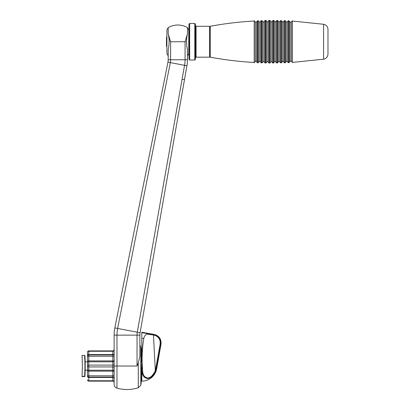 <?xml version="1.0" encoding="UTF-8"?>
<svg xmlns="http://www.w3.org/2000/svg" width="410" height="410" viewBox="0 0 410 410"><rect width="100%" height="100%" fill="white"/><g stroke="black" fill="none" stroke-linecap="round" stroke-linejoin="round"><path stroke-width="0.61" d="M166.901 36.813L166.48 37.228L166.48 46.238L166.901 46.653M188.774 48.17L188.774 29.817L188.774 53.648L189 48.17M114.139 356.239L112.852 356.239L112.852 360.902L87.499 360.902L87.499 366.022A1.286 0.912 0 0 1 88.785 365.11L88.785 356.239L87.499 356.239L87.499 355.485L87.499 356.239A1.286 1.286 0 0 1 88.785 354.952A1.286 1.286 0 0 0 87.499 356.239L87.499 370.204L85.183 370.204L85.183 361.84A170.509 170.509 0 0 0 84.916 355.557A170.186 2.091 180 0 0 84.593 355.429L82.02 355.429A170.186 170.176 0 0 1 82.02 376.354A170.186 170.176 180 0 1 82.02 376.611A170.186 2.091 180 0 0 82.338 376.488A170.186 2.091 180 0 0 82.02 376.354L84.593 376.354A170.186 2.091 0 0 1 84.916 376.488A170.186 2.091 0 0 1 84.593 376.611L82.02 376.611M141.804 338.383L143.813 338.383C142.583 345.256 142.014 353.128 142.106 361.999L141.85 368.646C141.716 374.914 143.751 378.225 147.959 378.579C151.731 377.579 154.38 374.914 155.902 370.578L155.303 370.384L153.448 335.011L153.781 335.067C158.373 336.292 160.5 339.275 160.161 344.01L155.764 368.534A14.186 14.186 0 0 1 155.303 370.384C153.924 374.53 151.515 377.077 148.077 378.025C144.238 377.677 142.373 374.499 142.48 368.503L142.106 361.999L141.804 361.999L141.804 332.746L147.405 333.499L147.026 334.068L153.448 335.011L153.555 334.375L147.405 333.494M153.781 335.067L153.888 334.432L153.555 334.375M150.721 377.502L155.902 370.578A14.816 14.816 0 0 0 156.384 368.646L160.787 344.123C161.15 338.993 158.854 335.764 153.888 334.432C158.849 335.754 161.145 338.983 160.787 344.123L161.022 344.123C161.417 339.034 159.152 335.805 154.237 334.432L153.888 334.432M141.845 368.605L141.804 381.141L141.163 381.141L141.163 383.007L141.163 349.033L141.163 350.898L141.804 350.898M143.813 338.383C144.182 336.323 145.253 334.888 147.026 334.068M141.804 332.746L141.804 332.238L154.237 334.432M155.764 368.534L156.697 368.646L161.022 344.123M166.901 36.264L166.901 47.201M114.82 327.908L167.957 62.161A12.869 12.869 0 0 0 168.187 59.747A12.869 12.869 0 0 1 167.957 62.161L186.919 65.774L140.102 332.725L114.82 327.908A38.607 38.607 0 0 0 114.139 335.134L114.139 384.431C114.252 386.307 115.195 387.547 116.978 388.152L116.978 366.022L114.139 366.022M87.499 352.19L87.499 355.485A1.286 0.912 180 0 1 88.785 354.578L88.785 351.278A1.286 0.912 180 0 0 87.499 352.19A1.286 1.286 0 0 1 88.785 350.904L88.785 351.278L112.852 351.278L112.852 354.578A1.286 0.912 180 0 0 114.139 353.666A1.286 1.286 0 0 1 112.852 354.952L88.785 354.952L88.785 354.578L112.852 354.578L112.852 356.239L88.785 356.239L88.785 354.952M87.499 369.318L87.499 376.554A1.286 0.912 -0 0 0 88.785 377.466L88.785 377.087A1.286 1.286 0 0 1 87.499 375.801L88.785 375.801L88.785 370.23A1.286 0.912 180 0 1 87.499 369.318L87.499 366.022A1.286 0.912 180 0 0 88.785 366.929L88.785 365.11L112.852 365.11L112.852 370.23L88.785 370.23L88.785 366.929L112.852 366.929A1.286 0.912 -0 0 1 114.139 367.842M88.785 377.087L112.852 377.087L112.852 380.762L88.785 380.762L88.785 377.466L112.852 377.466A1.286 0.912 -0 0 1 114.139 378.374A1.286 1.286 0 0 0 112.852 377.087L112.852 375.801L88.785 375.801L88.785 377.087M138.288 362.819L138.288 387.788L140.835 385.215L140.835 346.824L139.877 345.215L139.877 335.134L139.877 356.331L138.288 362.819L137.037 366.022L116.978 366.022L116.978 335.134L114.139 335.134M137.037 366.022L137.037 335.134L139.877 335.134A12.869 12.869 0 0 1 140.102 332.725M186.919 65.774A32.17 32.17 0 0 0 187.488 59.747L185.074 59.747A29.761 29.761 0 0 1 184.551 65.323L137.314 332.197A15.708 15.708 0 0 0 137.037 335.134L116.978 335.134A35.767 35.767 0 0 1 117.608 328.441L170.329 62.612A15.283 15.283 0 0 0 170.601 59.747L170.601 41.733L185.074 41.733L187.488 33.851C186.232 39.16 186.232 44.418 187.488 49.615L187.488 59.747L187.457 48.862M186.355 42.225L186.345 41.733M168.187 33.851C169.438 38.847 169.438 44.106 168.187 49.615L168.187 59.747L168.187 55.878L166.901 53.648L166.901 29.817L168.187 27.588L168.187 33.851L170.601 41.733M168.869 38.038L169.294 40.754M169.32 41.251L169.33 41.733M82.02 355.685A170.186 170.176 180 0 1 82.338 366.022M84.593 355.429A170.186 170.176 180 0 1 84.593 376.354M254.19 21.012C239.425 21.822 224.772 23.585 210.233 26.291L210.233 57.174C224.772 59.88 239.425 61.643 254.19 62.453C254.395 62.761 254.759 62.417 255.276 61.423L255.276 22.043C254.625 20.971 254.267 20.628 254.19 21.012L254.19 62.453M291.305 22.084L291.305 61.382L292.397 62.412L292.397 21.053C292.222 20.741 291.858 21.084 291.305 22.084M290.019 22.217L291.305 22.283L291.305 61.182L290.019 61.249M256.563 22.181L256.563 61.592L256.563 22.181L255.276 22.242M259.135 61.613L259.135 21.853C258.541 20.807 258.182 20.464 258.059 20.823L258.059 62.643C258.274 62.94 258.633 62.602 259.135 61.613M260.422 22.017L260.422 61.746L260.422 22.017L259.135 22.068M262.994 61.761L262.994 21.704L261.934 20.674L261.934 62.791C262.082 63.099 262.436 62.756 262.994 61.761M264.281 21.612L264.281 61.854C264.706 62.791 265.039 63.135 265.29 62.879L265.29 20.587C265.085 20.3 264.747 20.643 264.281 21.612M262.994 21.93L264.281 21.894L264.281 61.572L262.994 61.536M266.854 61.864L266.854 21.602C266.362 20.643 266.008 20.3 265.803 20.572L265.803 62.894C265.957 63.196 266.305 62.853 266.854 61.864M268.145 61.915C268.55 62.848 268.888 63.191 269.16 62.945L269.16 20.52C268.893 20.269 268.55 20.613 268.145 21.551L268.145 61.915L268.145 61.643L266.854 61.623M270.718 61.92L270.718 21.545C270.221 20.551 269.872 20.208 269.678 20.515L269.678 62.95C269.816 63.258 270.159 62.914 270.718 61.92M272.004 61.936C272.399 62.863 272.742 63.207 273.034 62.966L273.034 20.5L272.004 21.53L272.004 61.936L272.004 21.786L270.718 21.791M274.577 61.936L274.577 21.53C274.07 20.567 273.726 20.223 273.552 20.5L273.552 62.966L274.577 61.936M275.863 61.915C276.407 62.904 276.755 63.248 276.904 62.945L276.904 20.52L275.863 21.551L275.863 61.915L275.863 21.802L274.577 21.791M278.436 61.905L278.436 21.561C277.903 20.551 277.565 20.208 277.421 20.531L277.421 62.935L278.436 61.905M282.3 61.833L282.3 21.633L281.296 20.602L281.296 62.863L282.3 61.833M279.722 21.853L279.722 61.849L279.722 21.853L278.436 21.832M286.159 61.72L286.159 21.745L285.165 20.72L285.165 62.745L286.159 61.72M284.648 20.7C284.545 20.336 284.186 20.679 283.587 21.73L283.587 61.736C284.145 62.735 284.499 63.078 284.648 62.766L284.648 20.7L285.165 20.72M287.446 61.582C287.943 62.571 288.307 62.914 288.522 62.612L288.522 20.854C288.368 20.536 288.01 20.879 287.446 21.884L287.446 61.582L286.159 61.423M290.019 61.556L290.019 21.909L289.04 20.879L289.04 62.586L290.019 61.556M327.979 29.361L327.979 54.105C327.774 56.882 326.309 58.579 323.598 59.194L323.598 24.272C326.309 24.887 327.774 26.583 327.979 29.361M196.077 26.291L195.437 25.645L195.437 57.82L196.077 57.174L196.077 26.291L209.592 26.291L209.592 57.174L210.233 56.534M195.437 59.265L195.437 24.103L194.791 23.462L194.791 60.009L195.437 59.265M189 24.2L189 59.363L189.645 60.009L189.645 23.462L189 24.103M160.161 344.01L160.787 344.123M142.48 368.503L141.804 368.646M182.399 79.294L184.49 79.622M114.139 364.203A1.286 0.912 0 0 1 112.852 365.11L112.852 361.815A1.286 0.912 0 0 0 114.139 360.902L112.852 360.902L112.852 361.815L88.785 361.815A1.286 0.912 180 0 0 87.499 362.722M87.499 371.137L112.852 371.137L112.852 375.801L114.139 375.801M87.499 379.85A1.286 0.912 -0 0 0 88.785 380.762L88.785 381.136A1.286 1.286 0 0 1 87.499 379.85M112.852 370.23L112.852 371.137L114.139 371.137A1.286 0.912 180 0 0 112.852 370.23M114.139 381.669A1.286 0.912 180 0 0 112.852 380.762L112.852 381.136L88.785 381.136M114.139 350.371A1.286 0.912 0 0 1 112.852 351.278L112.852 350.904C113.165 351.232 113.596 350.801 114.139 349.617M185.074 41.733L185.074 59.747L168.187 59.747M187.488 33.851L187.488 27.588L188.774 29.817M256.563 61.592C256.983 62.525 257.311 62.868 257.547 62.622L257.547 20.848L256.563 21.873M260.422 61.746C260.939 62.715 261.267 63.058 261.416 62.771L261.416 20.695C261.185 20.439 260.852 20.777 260.422 21.725M281.296 62.863L280.778 62.879L280.778 20.592L281.296 20.602M87.499 361.84L85.183 361.84M141.804 381.141A15.119 15.119 0 0 0 156.697 368.646M140.102 332.741L142.7 317.914M112.852 381.136C113.165 380.813 113.596 381.238 114.139 382.428M112.852 350.904L88.785 350.904M138.288 387.788C131.22 389.946 124.117 390.069 116.978 388.152M140.835 385.215L141.163 383.007M140.835 346.824L141.163 349.033M187.488 55.878L188.774 53.648M187.488 27.588C181.056 24.154 174.619 24.154 168.187 27.588M84.916 376.488A170.509 170.509 0 0 0 85.183 370.204M292.397 62.412L323.598 59.194M292.397 21.053L323.598 24.272M257.547 62.622L258.059 62.643M257.547 20.848L258.059 20.823M261.416 62.771L261.934 62.791M261.416 20.695L261.934 20.674M265.29 62.879L265.803 62.894M265.29 20.587L265.803 20.572M269.16 62.945L269.678 62.95M269.16 20.52L269.678 20.515M273.034 62.966L273.552 62.966M273.034 20.5L273.552 20.5M276.904 62.945L277.421 62.935M276.904 20.52L277.421 20.531M280.778 62.879L279.722 61.849M280.778 20.592L279.722 21.617M284.648 62.766L285.165 62.745M288.522 62.612L289.04 62.586M288.522 20.854L289.04 20.879M255.276 61.223L256.563 61.285M259.135 61.403L260.422 61.449M266.854 21.843L268.145 21.822M270.718 61.674L272.004 61.679M274.577 61.674L275.863 61.669M278.436 61.633L279.722 61.613M282.3 21.914L283.587 21.956M282.3 61.551L283.587 61.515M286.159 22.043L287.446 22.094M209.592 26.291L210.233 26.932M196.077 57.174L209.592 57.174M189.645 60.009L194.791 60.009M189.645 23.462L194.791 23.462"/></g></svg>
